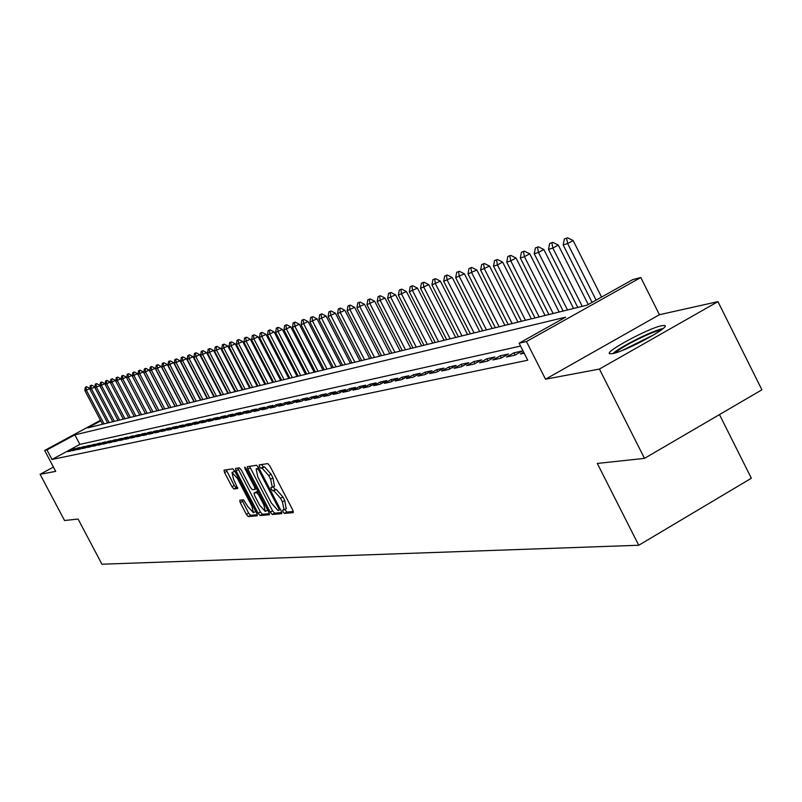 <?xml version="1.0" encoding="UTF-8"?>
<svg xmlns="http://www.w3.org/2000/svg" width="802" height="802" viewBox="0 0 802 802"><rect width="100%" height="100%" fill="white"/><g stroke="black" fill="none" stroke-linecap="round" stroke-linejoin="round"><path stroke-width="1.2" d="M283.016 511.766L284.469 513.41L293.241 512.648L292.8 510.122L269.853 465.942L267.758 463.606L259.186 464.899L259.557 466.664L261.001 468.288L262.094 468.127L268.72 475.566L270.625 479.225L272.329 487.265L270.926 487.486L271.297 489.24L272.75 490.874L273.853 490.744L280.51 498.232L282.404 501.892L284.088 509.851L282.645 510.042L283.016 511.766M284.931 509.37L286.815 512.087L293.372 511.506M261.562 464.528L263.357 466.975L264.459 466.814L262.094 468.127M273.201 486.774L275.096 489.551L276.209 489.42L273.853 490.744M612.487 353.642C625.189 351.617 671.685 326.484 664.587 325.512L661.7 325.702C648.467 328.108 603.284 352.549 609.851 353.772L612.487 353.642M239.778 500.227L240.239 502.633L246.344 514.333L248.299 516.588L257.312 515.786L256.78 513.39L234.735 471.085L232.76 468.839L224.019 470.152L224.57 472.568L231.958 486.734L233.903 488.969L237.703 488.488L233.482 479.005L232.029 472.518L237.462 478.463L251.958 506.273L253.382 512.678L247.908 506.684L243.537 499.816L239.778 500.227M520.548 346.073L79.859 444.388L52 459.476L46.957 449.932L44.651 450.453L100.471 420.298M644.497 458.383L599.425 369.06L717.94 301.642L761.9 389.812L644.497 458.383L597.3 463.436L638.743 545.26L101.934 564.217L78.075 519.064L64.541 520.508L40.1 474.303L55.699 471.365L44.651 450.453M717.94 301.642L659.424 314.715L545.52 379.206L599.425 369.06M545.52 379.206L526.433 341.552L519.105 343.206L565.611 317.181L74.847 434.864L46.957 449.932M52 459.476L527.726 360.218L519.105 343.206M270.254 512.167L272.289 514.483L281.763 513.651L281.312 511.165L258.655 467.586L256.6 465.27L247.327 466.674L247.868 469.16L270.254 512.167L272.56 510.864L274.595 513.18L281.883 512.528M269.322 514.744L260.119 515.546L258.124 513.27L236.049 470.884L235.497 468.438L239.367 467.847L241.362 470.112L250.384 487.426L252.379 489.711L255.036 489.38L254.505 486.924L245.071 468.799L244.69 467.065L246.144 468.639L268.87 512.288L269.472 514.653M53.423 467.075L40.1 474.303M523.656 352.188L520.438 353.993L524.167 353.191M506.463 357.01L514.804 355.206L522.323 350.995L513.932 352.82L506.463 357.01M492.859 359.948L500.979 358.193L508.418 354.023L500.247 355.807L492.859 359.948M479.586 362.805L487.506 361.1L494.864 356.98L486.894 358.725L479.586 362.805M466.644 365.602L474.373 363.938L481.651 359.867L473.872 361.562L466.644 365.602M454.022 368.329L461.561 366.694L468.759 362.674L461.18 364.329L454.022 368.329M441.712 370.985L449.06 369.391L456.188 365.421L448.789 367.035L441.712 370.985M429.692 373.572L436.869 372.028L443.917 368.098L436.689 369.672L429.692 373.572M417.952 376.108L424.96 374.594L431.937 370.714L424.88 372.248L417.952 376.108M406.494 378.584L413.331 377.1L420.238 373.271L413.351 374.765L406.494 378.584M395.296 381L401.982 379.557L408.809 375.757L402.083 377.231L395.296 381M384.348 383.356L390.885 381.952L397.652 378.193L391.075 379.627L384.348 383.356M373.662 385.672L380.048 384.288L386.744 380.579L380.308 381.973L373.662 385.672M363.206 387.927L369.451 386.574L376.078 382.905L369.792 384.268L363.206 387.927M352.98 390.133L359.085 388.81L365.652 385.181L359.507 386.514L352.98 390.133M342.975 392.288L348.95 390.995L355.446 387.406L349.441 388.709L342.975 392.288M333.191 394.404L339.035 393.14L345.472 389.582L339.597 390.865L333.191 394.404M323.617 396.469L329.341 395.236L335.717 391.707L329.953 392.96L323.617 396.469M314.244 398.494L319.848 397.281L326.163 393.792L320.519 395.025L314.244 398.494M305.071 400.469L310.544 399.286L316.81 395.837L311.286 397.04L305.071 400.469M296.078 402.414L301.452 401.251L307.647 397.832L302.244 399.015L296.078 402.414M287.276 404.308L292.54 403.175L298.675 399.787L293.382 400.94L287.276 404.308M278.655 406.173L283.808 405.06L289.893 401.702L284.71 402.835L278.655 406.173M270.204 407.997L275.256 406.905L281.281 403.586L276.199 404.689L270.204 407.997M261.923 409.782L266.876 408.709L272.85 405.421L267.868 406.514L261.923 409.782M253.803 411.536L258.655 410.484L264.58 407.226L259.698 408.298L253.803 411.536M245.843 413.251L250.595 412.228L256.47 409L251.678 410.043L245.843 413.251M238.034 414.935L242.695 413.932L248.52 410.734L243.828 411.757L238.034 414.935M230.375 416.589L234.956 415.596L240.72 412.439L236.119 413.441L230.375 416.589M222.866 418.213L227.357 417.24L233.071 414.103L228.56 415.085L222.866 418.213M215.497 419.797L219.898 418.855L225.573 415.737L221.131 416.709L215.497 419.797M208.259 421.361L212.58 420.428L218.204 417.351L213.853 418.293L208.259 421.361M201.162 422.895L205.402 421.982L210.976 418.925L206.705 419.857L201.162 422.895M194.184 424.398L198.355 423.496L203.888 420.469L199.688 421.391L194.184 424.398M187.337 425.872L191.437 424.99L196.921 421.992L192.801 422.895L187.337 425.872M180.62 427.326L184.64 426.463L190.074 423.486L186.034 424.368L180.62 427.326M174.014 428.749L177.964 427.897L183.357 424.95L179.387 425.822L174.014 428.749M167.528 430.153L171.407 429.311L176.761 426.393L172.851 427.245L167.528 430.153M161.152 431.526L164.961 430.704L170.275 427.807L166.435 428.639L161.152 431.526M154.896 432.88L158.636 432.067L163.909 429.2L160.139 430.022L154.896 432.88M148.741 434.203L152.42 433.411L157.643 430.564L153.934 431.376L148.741 434.203M142.686 435.516L146.305 434.734L151.488 431.907L147.849 432.699L142.686 435.516M136.741 436.799L140.29 436.027L145.443 433.22L141.864 434.002L136.741 436.799M130.886 438.062L134.385 437.301L139.488 434.524L135.969 435.296L130.886 438.062M125.132 439.295L128.571 438.554L133.643 435.797L130.185 436.559L125.132 439.295M119.478 440.519L122.856 439.787L127.889 437.05L124.48 437.802L119.478 440.519M113.914 441.722L117.242 441L122.235 438.293L118.886 439.025L113.914 441.722M108.44 442.904L111.709 442.193L116.671 439.506L113.373 440.228L108.44 442.904M103.047 444.067L106.275 443.376L111.187 440.699L107.949 441.411L103.047 444.067M97.744 445.21L100.922 444.529L105.804 441.872L102.606 442.574L97.744 445.21M92.531 446.333L95.649 445.661L100.501 443.035L97.353 443.717L92.531 446.333M87.398 447.446L90.466 446.784L95.278 444.168L92.19 444.849L87.398 447.446M82.335 448.539L85.363 447.887L90.145 445.29L87.097 445.952L82.335 448.539M77.363 449.611L80.34 448.97L85.082 446.393L82.085 447.045L77.363 449.611M72.461 450.664L75.388 450.032L80.1 447.486L77.152 448.128L72.461 450.664M75.198 448.549L72.29 449.19L67.629 451.706L70.516 451.085L75.198 448.549M638.743 545.26L751.354 478.243L719.474 414.584M100.771 420.86L87.789 427.867L587.114 305.151L632.808 279.587L640.798 277.522L526.433 341.552M659.424 314.715L640.798 277.522M79.859 444.388L74.847 434.864M513.932 352.82L515.074 355.055M500.247 355.807L501.35 357.983M486.894 358.725L487.967 360.84M473.872 361.562L474.924 363.627M461.18 364.329L462.203 366.344M448.789 367.035L449.782 368.99M436.689 369.672L437.661 371.587M424.88 372.248L425.832 374.113M413.351 374.765L414.273 376.579M402.083 377.231L402.985 378.995M391.075 379.627L391.957 381.351M380.308 381.973L381.181 383.657M369.792 384.268L370.634 385.912M359.507 386.514L360.329 388.128M349.441 388.709L350.243 390.283M339.597 390.865L340.379 392.399M329.953 392.96L330.725 394.464M320.519 395.025L321.281 396.489M311.286 397.04L312.028 398.474M302.244 399.015L302.966 400.409M293.382 400.94L294.093 402.313M284.71 402.835L285.402 404.178M276.199 404.689L276.88 406.002M267.868 406.514L268.53 407.797M259.698 408.298L260.349 409.551M251.678 410.043L252.319 411.276M243.828 411.757L244.45 412.97M236.119 413.441L236.73 414.624M228.56 415.085L229.161 416.248M221.131 416.709L221.733 417.842M213.853 418.293L214.435 419.416M206.705 419.857L207.277 420.95M199.688 421.391L200.249 422.464M192.801 422.895L193.352 423.947M186.034 424.368L186.575 425.401M179.387 425.822L179.919 426.834M172.851 427.245L173.372 428.238M166.435 428.639L166.946 429.621M160.139 430.022L160.641 430.975M153.934 431.376L154.435 432.318M147.849 432.699L148.33 433.621M141.864 434.002L142.335 434.915M135.969 435.296L136.44 436.188M130.185 436.559L130.636 437.431M124.48 437.802L124.942 438.664M118.886 439.025L119.328 439.867M113.373 440.228L113.804 441.06M107.949 441.411L108.38 442.223M102.606 442.574L103.037 443.376M97.353 443.717L97.774 444.508M92.19 444.849L92.601 445.621M87.097 445.952L87.498 446.724M82.085 447.045L82.486 447.807M77.152 448.128L77.543 448.869M72.29 449.19L72.671 449.922M286.174 508.598L284.76 500.558L282.404 501.892M276.209 489.42L282.865 496.909L284.76 500.558M274.444 486.022L272.981 477.902L270.625 479.225M264.459 466.814L271.086 474.243L272.981 477.902M249.572 466.323L272.56 510.864M279.106 510.353L278.795 508.608L258.926 470.413L257.492 468.789L256.139 469.03L257.853 477.03L271.367 503.014L277.943 510.463L279.106 510.353M256.349 468.959L258.264 467.897M269.422 513.641L262.404 514.262L260.119 515.546M237.733 468.097L260.409 511.987L262.404 514.262M259.728 505.38L265.312 511.455L263.898 504.959L258.725 495.024L256.7 492.729L254.044 493.05L254.575 495.486L259.728 505.38M265.312 511.455L267.718 510.092M256.279 491.816L258.064 491.546M253.382 512.678L255.728 511.355M234.806 471.225L232.029 472.518M226.224 469.812L234.214 485.481L236.159 487.706L237.753 487.506M241.933 499.997L248.6 513.069L250.555 515.315L257.332 514.714M601.56 297.071L573.129 240.55L567.646 243.557L563.174 244.921L592.097 302.364M567.525 237.783L564.367 238.976L567.525 237.783L573.129 240.55M596.107 300.118L567.646 243.557L566.613 238.284M563.174 244.921L564.367 238.976M615.345 352.91C619.766 347.667 650.633 332.008 659.805 330.364L660.988 330.163M662.943 328.579C652.938 330.404 620.086 346.805 612.848 353.572M654.783 334.264L622.332 350.434M588.227 304.529L558.292 245.081L552.869 248.059L548.508 249.382L577.781 307.447M552.768 242.354L549.681 243.517L552.768 242.354L558.292 245.081M582.242 306.344L552.869 248.059L551.866 242.846M548.508 249.382L549.681 243.517M573.58 308.479L543.836 249.502L538.473 252.44L534.232 253.733L563.154 311.036M538.393 246.805L535.375 247.948L538.393 246.805L543.836 249.502M567.505 309.973L538.473 252.44L537.5 247.287M534.232 253.733L535.375 247.948M559.144 312.028L529.751 253.803L524.448 256.71L520.308 257.973L548.899 314.544M524.378 251.136L521.43 252.259L524.378 251.136L529.751 253.803M553.139 313.502L524.448 256.71L523.495 251.627M520.308 257.973L521.43 252.259M545.079 315.477L516.017 258.003L510.774 260.881L506.734 262.104L535.004 317.963M510.724 255.367L507.836 256.47L510.724 255.367L516.017 258.003M539.134 316.94L510.774 260.881L509.851 255.848M506.734 262.104L507.836 256.47M531.355 318.855L502.623 262.094L497.44 264.941L493.501 266.134L521.45 321.291M497.41 259.497L494.573 260.57L497.41 259.497L502.623 262.094M525.48 320.299L497.44 264.941L496.538 259.968M493.501 266.134L494.573 260.57M517.972 322.143L489.561 266.094L480.588 270.073L508.227 324.539M484.418 263.517L481.641 264.58L484.418 263.517L489.561 266.094M512.157 323.577L484.428 268.901L483.556 263.978M480.588 270.073L481.641 264.58M504.909 325.351L476.819 269.983L467.997 273.903L495.315 327.707M471.736 267.437L469.02 268.48L471.736 267.437L476.819 269.983M499.155 326.765L471.736 272.76L470.894 267.908M467.997 273.903L469.02 268.48M492.167 328.489L464.378 273.793L455.696 277.652L482.714 330.805M459.366 271.276L456.699 272.299L459.366 271.276L464.378 273.793M486.463 329.883L459.356 276.54L458.523 271.728M455.696 277.652L456.699 272.299M479.716 331.547L452.238 277.502L443.686 281.312L470.413 333.832M447.285 275.016L444.669 276.018L447.285 275.016L452.238 277.502M474.072 332.93L447.255 280.219L446.453 275.467M443.686 281.312L444.669 276.018M467.556 334.534L440.368 281.131L431.957 284.88L458.403 336.78M435.486 278.665L432.92 279.657L435.486 278.665L440.368 281.131M461.972 335.908L435.446 283.818L434.664 279.116M431.957 284.88L432.92 279.657M455.676 337.452L428.779 284.67L420.499 288.369L446.664 339.667M423.957 282.234L421.441 283.206L423.957 282.234L428.779 284.67M450.153 338.815L423.907 287.327L423.145 282.675M420.499 288.369L421.441 283.206M444.077 340.309L417.461 288.129L409.301 291.778L435.185 342.494M412.699 285.723L410.223 286.675L412.699 285.723L417.461 288.129M438.604 341.652L412.629 290.765L411.887 286.164M409.301 291.778L410.223 286.675M432.729 343.096L406.393 291.517L398.353 295.106L423.977 345.241M401.682 289.131L399.266 290.073L401.682 289.131L406.393 291.517M427.316 344.429L401.612 294.113L400.89 289.562M398.353 295.106L399.266 290.073M421.641 345.822L395.576 294.825L387.657 298.364L413.01 347.938M390.925 292.469L388.539 293.392L390.925 292.469L395.576 294.825M416.278 347.136L390.845 297.402L390.133 292.89M387.657 298.364L388.539 293.392M410.794 348.489L384.99 298.053L377.191 301.552L402.283 350.574M380.399 295.727L378.063 296.63L380.399 295.727L384.99 298.053M405.481 349.792L380.308 300.61L379.617 296.149M377.191 301.552L378.063 296.63M400.178 351.096L374.644 301.221L366.955 304.67L391.797 353.151M370.103 298.915L367.807 299.808L370.103 298.915L374.644 301.221M394.915 352.389L370.003 303.747L369.331 299.336M366.955 304.67L367.807 299.808M389.792 353.642L364.519 304.319L356.94 307.727L381.531 355.677M360.028 302.033L357.772 302.905L360.028 302.033L364.519 304.319M384.589 354.925L359.918 306.815L359.266 302.444M356.94 307.727L357.772 302.905M379.637 356.138L354.604 307.346L347.136 310.705L371.486 358.143M350.173 305.081L347.958 305.953L350.173 305.081L354.604 307.346M374.474 357.411L350.053 309.823L349.411 305.492M347.136 310.705L347.958 305.953M369.692 358.584L344.9 310.314L337.532 313.632L361.652 360.559M340.519 308.068L338.344 308.92L340.519 308.068L344.9 310.314M364.579 359.847L340.399 312.76L339.767 308.479M337.532 313.632L338.344 308.92M359.948 360.98L335.406 313.211L328.138 316.489L352.018 362.935M331.076 310.996L328.93 311.838L331.076 310.996L335.406 313.211M354.885 362.223L330.935 315.637L330.334 311.407M328.138 316.489L328.93 311.838M350.414 363.326L326.103 316.058L318.935 319.296L342.584 365.251M321.823 313.863L319.717 314.685L321.823 313.863L326.103 316.058M345.401 364.559L321.682 318.454L321.081 314.264M318.935 319.296L319.717 314.685M341.071 365.622L317.001 318.845L309.923 322.033L333.351 367.517M312.76 316.67L310.685 317.482L312.76 316.67L317.001 318.845M336.098 366.845L312.61 321.221L312.028 317.061M309.923 322.033L310.685 317.482M331.918 367.867L308.068 321.572L301.091 324.73L324.299 369.742M303.878 319.417L301.843 320.219L303.878 319.417L308.068 321.572M326.995 369.08L303.727 323.928L303.156 319.808M301.091 324.73L301.843 320.219M322.955 370.073L299.326 324.249L292.439 327.366L315.427 371.927M295.186 322.113L293.171 322.895L295.186 322.113L299.326 324.249M318.073 371.276L295.016 326.574L294.464 322.504M292.439 327.366L293.171 322.895M314.163 372.238L290.755 326.865L283.958 329.943L306.735 374.063M286.655 324.75L284.68 325.532L286.655 324.75L290.755 326.865M309.321 373.421L286.484 329.171L285.943 325.141M283.958 329.943L284.68 325.532M305.542 374.354L282.354 329.432L275.647 332.479L298.204 376.158M278.294 327.336L276.349 328.108L278.294 327.336L282.354 329.432M300.75 375.536L278.124 331.727L277.592 327.727M275.647 332.479L276.349 328.108M297.091 376.429L274.114 331.948L267.487 334.955L289.853 378.213M270.104 329.883L268.189 330.635L270.104 329.883L274.114 331.948M292.339 377.602L269.923 334.223L269.402 330.254M267.487 334.955L268.189 330.635M288.81 378.464L266.033 334.424L259.497 337.391L281.652 380.228M262.064 332.369L260.179 333.111L262.064 332.369L266.033 334.424M284.088 379.627L261.873 336.67L261.372 332.74M259.497 337.391L260.179 333.111M280.68 380.469L258.114 336.84L251.648 339.787L273.612 382.203M254.184 334.805L252.319 335.547L254.184 334.805L258.114 336.84M276.008 381.612L253.983 339.076L253.492 335.176M251.648 339.787L252.319 335.547M272.7 382.424L250.334 339.216L243.948 342.123L265.723 384.138M246.445 337.201L244.62 337.923L246.445 337.201L250.334 339.216M268.068 383.567L246.244 341.431L245.763 337.572M243.948 342.123L244.62 337.923M264.881 384.348L242.705 341.552L236.4 344.429L257.973 386.043M238.856 339.557L237.051 340.269L238.856 339.557L242.705 341.552M260.279 385.481L238.655 343.737L238.184 339.918M236.4 344.429L237.051 340.269M257.201 386.233L235.217 343.837L228.991 346.685L250.374 387.907M231.407 341.863L229.633 342.564L231.407 341.863L235.217 343.837M252.64 387.356L231.197 346.013L230.735 342.223M228.991 346.685L229.633 342.564M249.663 388.088L227.868 346.083L221.713 348.9L242.916 389.742M224.099 344.128L222.344 344.82L224.099 344.128L227.868 346.083M245.141 389.201L223.878 348.238L223.427 344.479M221.713 348.9L222.344 344.82M242.254 389.912L220.65 348.299L214.575 351.075L235.598 391.546M216.921 346.344L215.197 347.035L216.921 346.344L220.65 348.299M237.773 391.005L216.7 350.424L216.259 346.705M214.575 351.075L215.197 347.035M234.986 391.697L213.573 350.464L207.558 353.211L228.4 393.311M209.873 348.529L208.169 349.201L209.873 348.529L213.573 350.464M230.545 392.79L209.653 352.569L209.212 348.88M207.558 353.211L208.169 349.201M227.848 393.451L206.615 352.589L200.67 355.306L221.342 395.045M202.946 350.674L201.272 351.336L202.946 350.674L206.615 352.589M223.447 394.534L202.726 354.685L202.294 351.025M200.67 355.306L201.272 351.336M220.841 395.175L199.778 354.674L193.904 357.371L214.395 396.749M196.149 352.78L194.495 353.441L196.149 352.78L199.778 354.674M216.47 396.248L195.919 356.75L195.508 353.121M193.904 357.371L194.495 353.441M213.954 396.86L193.071 356.73L187.257 359.396L207.578 398.434M189.472 354.845L187.838 355.497L189.472 354.845L193.071 356.73M209.613 397.932L189.242 358.785L188.831 355.186M187.257 359.396L187.838 355.497M207.187 398.524L186.475 358.745L180.721 361.381L200.881 400.078M182.906 356.88L181.302 357.522L182.906 356.88L186.475 358.745M202.876 399.586L182.676 360.79L182.275 357.221M180.721 361.381L181.302 357.522M200.53 400.158L179.989 360.73L174.305 363.336L194.305 401.692M176.46 358.875L174.876 359.507L176.46 358.875L179.989 360.73M196.259 401.211L176.219 362.755L175.828 359.216M174.305 363.336L174.876 359.507M193.994 401.772L173.613 362.674L167.999 365.261L187.828 403.286M170.124 360.84L168.56 361.461L170.124 360.84L173.613 362.674M189.763 402.815L169.884 364.679L169.493 361.171M167.999 365.261L168.56 361.461M187.568 403.346L167.357 364.589L161.793 367.146L181.473 404.85M163.889 362.765L162.345 363.386L163.889 362.765L167.357 364.589M183.367 404.378L163.648 366.584L163.267 363.095M161.793 367.146L162.345 363.386M181.252 404.9L161.202 366.474L155.698 369L175.217 406.383M157.763 364.669L156.24 365.271L157.763 364.669L161.202 366.474M177.082 405.922L157.523 368.449L157.152 364.99M155.698 369L156.24 365.271M175.036 406.424L155.147 368.318L149.703 370.825L169.072 407.897M151.738 366.534L150.235 367.136L151.738 366.534L155.147 368.318M170.906 407.446L151.488 370.283L151.137 366.855M149.703 370.825L150.235 367.136M168.931 407.927L149.192 370.143L143.809 372.619L163.017 409.381M145.824 368.369L144.34 368.96L145.824 368.369L149.192 370.143M164.821 408.94L145.563 372.088L145.212 368.689M143.809 372.619L144.34 368.96M162.926 409.401L143.337 371.927L138.014 374.384L157.072 410.845M139.989 370.163L138.525 370.755L139.989 370.163L143.337 371.927M158.846 410.403L139.738 373.862L139.398 370.494M138.014 374.384L138.525 370.755M157.012 410.855L137.573 373.692L132.3 376.128L151.217 412.278M134.265 371.938L132.821 372.529L134.265 371.938L137.573 373.692M152.961 411.857L134.004 375.607L133.663 372.258M132.3 376.128L132.821 372.529M151.197 412.288L131.909 375.426L126.696 377.832L145.463 413.702M128.621 373.692L127.197 374.263L128.621 373.692L131.909 375.426M147.177 413.271L128.37 377.321L128.039 374.003M126.696 377.832L127.197 374.263M126.696 377.812L126.335 377.13L121.172 379.516L139.799 415.085M123.077 375.406L121.663 375.978L123.077 375.406L126.335 377.13M141.493 414.674L122.816 379.015L122.495 375.717M121.172 379.516L121.663 375.978M121.182 379.436L120.851 378.805L115.739 381.171L134.225 416.459M117.623 377.1L116.23 377.662L117.623 377.1L120.851 378.805M135.889 416.048L117.353 380.679L117.042 377.411M115.739 381.171L116.23 377.662M115.759 381.04L115.448 380.459L110.385 382.795L128.741 417.812M112.25 378.765L110.866 379.316L112.25 378.765L115.448 380.459M130.375 417.401L111.979 382.313L111.668 379.065M110.385 382.795L110.866 379.316M110.415 382.614L110.135 382.083L105.122 384.399L123.338 419.135M106.957 380.399L105.603 380.95L106.957 380.399L110.135 382.083M124.942 418.744L106.696 383.927L106.385 380.709M105.122 384.399L105.603 380.95M105.152 384.158L104.902 383.677L99.939 385.983L118.014 420.438M101.754 382.013L100.41 382.554L101.754 382.013L104.902 383.677M119.608 420.047L101.483 385.511L101.182 382.313M99.939 385.983L100.41 382.554M99.979 385.692L94.836 387.536L112.781 421.732M96.631 383.597L95.298 384.138L96.631 383.597L99.749 385.251M114.345 421.341L96.36 387.075L96.06 383.897M94.836 387.536L95.298 384.138M94.877 387.196L89.804 389.07L107.628 422.995M91.578 385.16L90.265 385.692L91.578 385.16L94.676 386.805M109.162 422.614L91.308 388.609L91.017 385.461M89.804 389.07L90.265 385.692M89.864 388.669L84.862 390.574L102.546 424.248M86.606 386.694L85.313 387.226L86.606 386.694L89.684 388.328M104.059 423.867L86.335 390.123L86.055 386.995M84.862 390.574L85.313 387.226M286.815 512.087L284.469 513.41M263.357 466.975L261.001 468.288M275.096 489.551L272.75 490.874M282.865 496.909L280.51 498.232M271.086 474.243L268.72 475.566M250.184 467.867L247.868 469.16M274.595 513.18L272.289 514.483M279.718 508.097L278.795 508.608M259.848 469.892L258.926 470.413M258.876 468.017L257.492 468.789M260.409 511.987L258.124 513.27M238.334 469.611L236.049 470.884M256.5 488.538L255.106 489.32M255.397 486.423L254.505 486.924M245.953 468.308L245.071 468.799M264.79 504.458L263.898 504.959M259.617 494.523L258.725 495.024M258.234 491.867L256.7 492.729M256.419 491.736L254.114 493.029M252.82 505.791L251.958 506.273M238.334 477.972L237.462 478.463M236.159 487.706L233.903 488.969M234.214 485.481L231.958 486.734M226.826 471.315L224.57 472.568M250.555 515.315L248.299 516.588M248.6 513.069L246.344 514.333M242.505 501.37L240.239 502.633M286.434 508.528L284.088 509.851M274.685 485.952L272.329 487.265M258.475 467.726L256.139 469.03M256.51 488.558L255.036 489.38M256.349 491.756L254.044 493.05"/></g></svg>
